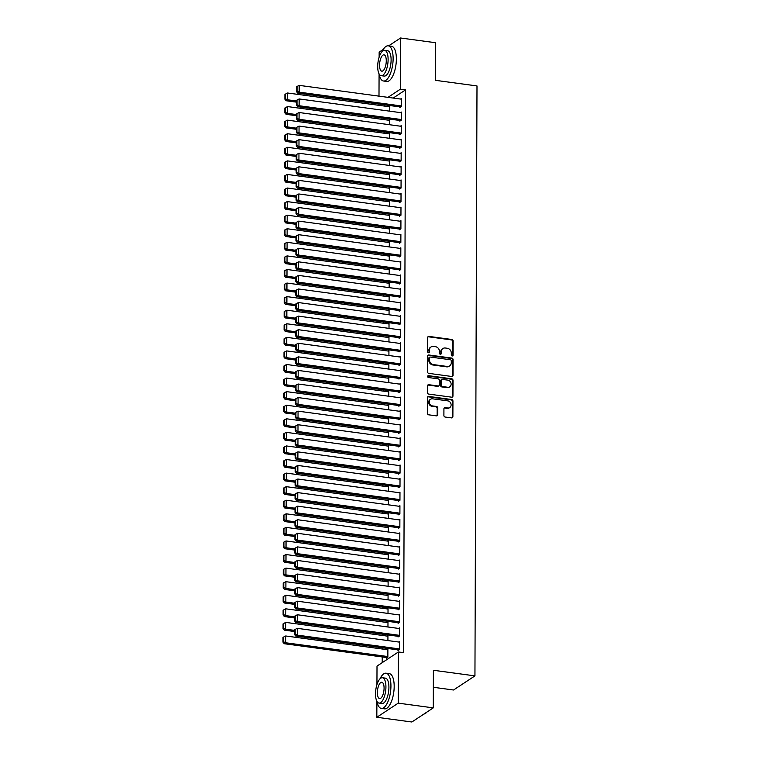 <?xml version="1.0" encoding="UTF-8"?>
<svg xmlns="http://www.w3.org/2000/svg" width="760" height="760" viewBox="0 0 760 760"><rect width="100%" height="100%" fill="white"/><g stroke="black" fill="none" stroke-linecap="round" stroke-linejoin="round"><path stroke-width="1.14" d="M452.2 355.974A0.978 0.855 56.6 0 0 453.093 355.158L453.15 341.002A1.396 1.216 56.6 0 0 451.877 339.492L428.944 336.404A1.396 1.216 56.6 0 0 427.671 337.563L427.614 351.719A0.978 0.855 56.6 0 0 429.4 351.956L429.409 350.132A4.465 3.895 56.6 0 1 431.024 346.949A4.465 3.895 56.6 0 1 433.504 346.417L435.413 346.674A4.465 3.895 56.6 0 1 439.47 351.49L439.47 353.315A0.978 0.855 56.6 0 0 441.247 353.562L441.256 351.728A4.465 3.895 56.6 0 1 442.871 348.555A4.465 3.895 56.6 0 1 445.351 348.013L447.26 348.27A4.465 3.895 56.6 0 1 451.316 353.087L451.316 354.92A0.978 0.855 56.6 0 0 452.2 355.974M452.409 355.974A0.978 0.855 56.6 0 0 452.513 355.537L452.57 341.382A1.396 1.216 56.6 0 0 451.298 339.881L428.365 336.784A1.396 1.216 56.6 0 0 427.918 336.813M428.716 352.773A0.978 0.855 56.6 0 0 428.82 352.345L429.409 350.132M440.562 354.369A0.978 0.855 56.6 0 0 440.667 353.941L441.256 351.728M443.897 415.54A1.396 1.216 56.6 0 0 445.17 417.041L451.601 417.905A1.396 1.216 56.6 0 0 452.884 416.746L452.941 401.023A1.396 1.216 56.6 0 0 451.668 399.522L428.735 396.425A1.396 1.216 56.6 0 0 427.462 397.584L427.405 413.307A1.396 1.216 56.6 0 0 428.668 414.817L436.44 415.862A1.396 1.216 56.6 0 0 437.722 414.703L437.741 407.977A1.396 1.216 56.6 0 0 436.477 406.467L432.62 405.945A3.733 3.259 56.6 0 1 429.4 403.085A3.733 3.259 56.6 0 1 430.578 399.276A3.733 3.259 56.6 0 1 432.649 398.82L447.744 400.862A3.733 3.259 56.6 0 1 450.965 403.721A3.733 3.259 56.6 0 1 449.787 407.541A3.733 3.259 56.6 0 1 447.716 407.987L445.198 407.645A1.396 1.216 56.6 0 0 443.925 408.804L443.897 415.54M376.941 684.579L377.007 666.092L398.411 651.966L403.608 652.669L405.574 89.879L400.377 89.177L387.98 97.356M398.411 651.966L398.24 703.142L376.827 717.269L376.884 701.261M388.654 45.857L400.558 38L435.603 42.731L435.47 80.332L476.995 85.937L474.943 675.878L433.409 670.272L433.276 707.873L398.24 703.142M400.558 38L400.377 89.177M451.744 376.476A1.396 1.216 56.6 0 0 453.026 375.307L453.083 359.584A1.396 1.216 56.6 0 0 451.81 358.084L428.877 354.986A1.396 1.216 56.6 0 0 427.604 356.145L427.548 371.868A1.396 1.216 56.6 0 0 428.82 373.378L451.744 376.476M453.007 380.304L452.95 396.026A1.396 1.216 56.6 0 1 451.677 397.185L428.744 394.098A1.396 1.216 56.6 0 1 427.471 392.587L427.5 385.861A1.396 1.216 56.6 0 1 428.783 384.702L438.073 385.956A1.396 1.216 56.6 0 0 439.356 384.798L439.375 380.332A1.396 1.216 56.6 0 0 438.102 378.831L428.421 377.52A0.978 0.855 56.6 0 1 428.431 375.659L451.744 378.803A1.396 1.216 56.6 0 1 453.007 380.304L452.428 380.693L452.371 396.416L452.95 396.026M433.352 687.278L453.53 690.004L474.943 675.878M398.031 636.3L398.031 636.975L399.475 636.025L399.503 627.883L398.658 628.444M387.913 640.575L387.933 635.512L387.077 636.082M398.126 609.149L398.126 609.833L399.57 608.874L399.599 600.732L398.743 601.293M388.008 613.424L388.027 608.37L387.173 608.931M398.221 581.998L398.221 582.683L399.665 581.723L399.693 573.582L398.838 574.142M388.103 586.274L388.123 581.219L387.267 581.78M398.316 554.857L398.316 555.531L399.76 554.582L399.788 546.431L398.933 547M388.198 559.132L388.217 554.068L387.362 554.639M398.411 527.706L398.411 528.38L399.855 527.431L399.883 519.289L399.028 519.85M388.293 531.981L388.312 526.917L387.457 527.487M398.506 500.555L398.506 501.239L399.95 500.279L399.978 492.138L399.123 492.698M388.388 504.83L388.408 499.776L387.552 500.336M398.601 473.404L398.601 474.088L400.045 473.128L400.073 464.987L399.219 465.548M388.483 477.679L388.502 472.625L387.647 473.185M398.696 446.262L398.696 446.937L400.14 445.987L400.168 437.836L399.313 438.406M388.578 450.537L388.597 445.474L387.742 446.044M398.791 419.111L398.791 419.786L400.235 418.836L400.263 410.695L399.409 411.255M388.673 423.387L388.692 418.323L387.837 418.893M398.886 391.96L398.886 392.644L400.33 391.685L400.358 383.543L399.503 384.104M388.769 396.235L388.787 391.181L387.933 391.742M398.981 364.809L398.981 365.493L400.425 364.534L400.453 356.392L399.599 356.953M388.863 369.084L388.882 364.03L388.027 364.591M399.076 337.668L399.076 338.342L400.52 337.392L400.548 329.241L399.693 329.812M388.959 341.943L388.977 336.88L388.123 337.449M399.171 310.517L399.171 311.191L400.615 310.241L400.644 302.1L399.788 302.66M389.053 314.792L389.072 309.728L388.217 310.298M399.266 283.366L399.266 284.05L400.71 283.091L400.738 274.949L399.883 275.51M389.148 287.641L389.167 282.587L388.312 283.147M399.361 256.215L399.361 256.899L400.805 255.94L400.834 247.798L399.978 248.358M389.243 260.49L389.262 255.436L388.408 255.997M399.456 229.073L399.456 229.748L400.9 228.798L400.928 220.647L400.073 221.217M389.338 233.348L389.358 228.285L388.502 228.855M399.551 201.923L399.551 202.597L400.995 201.647L401.023 193.505L400.168 194.066M389.433 206.197L389.452 201.134L388.597 201.704M399.646 174.772L399.646 175.456L401.09 174.496L401.118 166.355L400.263 166.915M389.528 179.046L389.548 173.993L388.692 174.553M399.741 147.62L399.741 148.305L401.185 147.345L401.213 139.203L400.358 139.764M389.623 151.895L389.642 146.841L388.787 147.402M399.836 120.479L399.836 121.153L401.28 120.203L401.308 112.052L400.453 112.622M389.719 124.754L389.737 119.69L388.882 120.26M405.574 89.879L393.176 98.059M384.161 104.776L384.151 106.039M384.113 118.351L384.104 119.614M384.066 131.927L384.056 133.19M384.019 145.502L384.019 146.756M383.971 159.077L383.971 160.332M383.923 172.653L383.923 173.907M383.876 186.228L383.876 187.482M383.828 199.804L383.828 201.058M383.781 213.37L383.781 214.633M383.733 226.945L383.733 228.209M383.686 240.521L383.686 241.784M383.638 254.097L383.638 255.351M383.591 267.672L383.591 268.926M383.543 281.248L383.543 282.501M383.496 294.823L383.496 296.077M383.448 308.398L383.448 309.652M383.401 321.964L383.401 323.228M383.353 335.54L383.353 336.803M383.306 349.115L383.306 350.379M383.258 362.691L383.258 363.945M383.211 376.266L383.211 377.52M383.163 389.842L383.163 391.096M383.116 403.417L383.116 404.671M383.068 416.993L383.068 418.247M383.021 430.559L383.021 431.822M382.974 444.134L382.974 445.398M382.926 457.71L382.926 458.974M382.878 471.285L382.878 472.539M382.831 484.861L382.831 486.115M382.784 498.436L382.784 499.69M382.736 512.012L382.736 513.266M382.688 525.587L382.688 526.841M382.641 539.153L382.641 540.417M382.594 552.729L382.594 553.992M382.546 566.304L382.546 567.568M382.498 579.88L382.498 581.134M382.451 593.456L382.451 594.709M382.403 607.031L382.403 608.285M382.356 620.606L382.356 621.861M382.308 634.182L382.308 635.436M382.261 647.748L382.261 649.011M382.233 656.944L382.213 662.663M389.766 111.178L389.785 106.115L388.93 106.685M399.883 106.903L399.883 107.578L401.327 106.628L401.356 98.477L400.501 99.047M389.671 138.329L389.69 133.266L388.835 133.827M399.788 134.055L399.788 134.729L401.233 133.779L401.261 125.628L400.406 126.198M389.576 165.471L389.595 160.417L388.74 160.977M399.693 161.196L399.693 161.88L401.137 160.92L401.166 152.779L400.311 153.339M389.481 192.622L389.5 187.568L388.645 188.129M399.599 188.347L399.599 189.031L401.042 188.071L401.071 179.93L400.216 180.49M389.386 219.773L389.405 214.709L388.55 215.28M399.503 215.498L399.503 216.173L400.947 215.222L400.976 207.071L400.121 207.641M389.291 246.924L389.31 241.861L388.455 242.421M399.409 242.649L399.409 243.323L400.852 242.373L400.881 234.222L400.026 234.792M389.196 274.065L389.215 269.012L388.36 269.572M399.313 269.791L399.313 270.474L400.757 269.515L400.786 261.373L399.931 261.934M389.101 301.216L389.12 296.162L388.265 296.723M399.219 296.941L399.219 297.625L400.662 296.666L400.691 288.524L399.836 289.085M389.006 328.367L389.025 323.304L388.17 323.874M399.123 324.092L399.123 324.767L400.567 323.817L400.596 315.666L399.741 316.236M388.911 355.519L388.93 350.455L388.075 351.015M399.028 351.243L399.028 351.918L400.472 350.968L400.501 342.817L399.646 343.387M388.816 382.66L388.835 377.606L387.98 378.166M398.933 378.385L398.933 379.069L400.377 378.109L400.406 369.968L399.551 370.528M388.721 409.811L388.74 404.757L387.885 405.317M398.838 405.536L398.838 406.22L400.283 405.26L400.311 397.119L399.456 397.68M388.626 436.962L388.645 431.898L387.79 432.469M398.743 432.687L398.743 433.361L400.188 432.411L400.216 424.26L399.361 424.83M388.531 464.113L388.55 459.049L387.695 459.61M398.648 459.838L398.648 460.512L400.092 459.562L400.121 451.411L399.266 451.981M388.436 491.255L388.455 486.2L387.6 486.761M398.553 486.979L398.553 487.663L399.998 486.704L400.026 478.562L399.171 479.123M388.341 518.406L388.36 513.351L387.505 513.912M398.459 514.13L398.459 514.814L399.902 513.855L399.931 505.714L399.076 506.274M388.246 545.556L388.265 540.493L387.41 541.063M398.363 541.281L398.363 541.956L399.808 541.006L399.836 532.855L398.981 533.425M388.151 572.707L388.17 567.644L387.315 568.204M398.269 568.433L398.269 569.107L399.712 568.157L399.741 560.006L398.886 560.576M388.056 599.849L388.075 594.795L387.22 595.356M398.173 595.574L398.173 596.258L399.617 595.298L399.646 587.157L398.791 587.717M387.961 627L387.98 621.946L387.125 622.506M398.078 622.725L398.078 623.409L399.522 622.45L399.551 614.308L398.696 614.869M386.412 657.514L386.412 658.188L387.856 657.239L387.885 649.087L387.03 649.658M397.983 649.876L397.983 650.55L399.427 649.6L399.456 641.45L398.61 642.019M433.276 707.873L411.873 722L376.827 717.269M379.135 57.18L379.154 52.126L383.277 49.409M378.993 96.14L379.078 73.853M442.871 348.555L442.291 348.935A4.465 3.895 56.6 0 0 440.676 352.108M431.024 346.949L430.445 347.339A4.465 3.895 56.6 0 0 428.83 350.512M452.2 376.447A1.396 1.216 56.6 0 0 452.447 375.697L452.504 359.974A1.396 1.216 56.6 0 0 451.231 358.463L428.308 355.366A1.396 1.216 56.6 0 0 427.851 355.395M451.288 360.81A0.978 0.855 56.6 0 0 450.404 359.755L430.274 357.038A0.978 0.855 56.6 0 0 429.381 357.856L429.372 359.784A4.465 3.895 56.6 0 0 433.438 364.601L447.193 366.462A4.465 3.895 56.6 0 0 449.663 365.921A4.465 3.895 56.6 0 0 451.288 362.748L451.288 360.81M429.733 357.162L429.153 357.542A0.978 0.855 56.6 0 0 428.801 358.235L429.381 357.856M449.663 365.921L449.094 366.301A4.465 3.895 56.6 0 1 446.614 366.842L432.858 364.981A4.465 3.895 56.6 0 1 428.792 360.173L428.801 358.235M452.124 397.166A1.396 1.216 56.6 0 0 452.371 396.416M438.852 385.785L438.273 386.166A1.396 1.216 56.6 0 1 437.494 386.337L428.203 385.082A1.396 1.216 56.6 0 0 427.747 385.111M452.428 380.693A1.396 1.216 56.6 0 0 451.164 379.183L427.851 376.038A0.978 0.855 56.6 0 0 427.642 376.038M447.726 387.258A3.733 3.259 56.6 0 0 449.796 386.812A3.733 3.259 56.6 0 0 450.974 382.992A3.733 3.259 56.6 0 0 447.754 380.133L442.434 379.411A1.396 1.216 56.6 0 0 441.151 380.57L441.142 385.035A1.396 1.216 56.6 0 0 442.405 386.545L447.726 387.258L447.146 387.638A3.733 3.259 56.6 0 0 449.217 387.191L449.796 386.812M441.664 379.582L441.085 379.962A1.396 1.216 56.6 0 0 440.572 380.959L441.151 380.57M447.146 387.638L441.826 386.925A1.396 1.216 56.6 0 1 440.562 385.415L440.572 380.959M449.787 407.541L449.207 407.92A3.733 3.259 56.6 0 1 447.137 408.367L444.628 408.025A1.396 1.216 56.6 0 0 444.173 408.053M430.578 399.276L429.998 399.655A3.733 3.259 56.6 0 0 428.82 403.474A3.733 3.259 56.6 0 0 432.041 406.334L432.62 405.945M436.895 415.834A1.396 1.216 56.6 0 0 437.142 415.084L437.171 408.358A1.396 1.216 56.6 0 0 435.898 406.847L432.041 406.334M452.058 417.886A1.396 1.216 56.6 0 0 452.305 417.126L452.361 401.403A1.396 1.216 56.6 0 0 451.088 399.902L428.155 396.805A1.396 1.216 56.6 0 0 427.709 396.834M296.438 100.985L287.594 99.797L287.613 93.005L389.785 106.799M285.475 98.838L285.494 94.078L284.915 94.468L284.895 99.218L285.475 98.838L287.594 99.797L286.149 100.747L296.428 102.135M287.613 93.005L285.494 94.078M284.895 99.218L286.149 100.747M401.327 105.944L299.165 92.159L297.72 93.109L400.738 107.017M401.356 99.161L299.193 85.367L299.165 92.159L297.046 91.2L297.065 86.45L296.485 86.83L296.466 91.58L297.046 91.2M297.72 93.109L296.466 91.58M297.065 86.45L299.193 85.367M296.39 114.561L287.546 113.363L287.565 106.58L389.737 120.374M285.427 112.404L285.447 107.654L284.867 108.043L284.848 112.793L285.427 112.404L287.546 113.363L286.102 114.323L296.381 115.71M287.565 106.58L285.447 107.654M284.848 112.793L286.102 114.323M296.343 128.136L287.498 126.939L287.527 120.156L389.69 133.95M285.38 125.98L285.399 121.229L284.82 121.609L284.8 126.369L285.38 125.98L287.498 126.939L286.055 127.898L296.334 129.285M287.527 120.156L285.399 121.229M284.8 126.369L286.055 127.898M401.28 119.519L299.117 105.735L297.673 106.685L400.691 120.593M401.308 112.736L299.145 98.942L299.117 105.735L296.998 104.776L297.017 100.016L296.438 100.405L296.419 105.155L296.998 104.776M297.673 106.685L296.419 105.155M297.017 100.016L299.145 98.942M401.233 133.095L299.07 119.301L297.625 120.26L400.644 134.168M401.261 126.312L299.098 112.518L299.07 119.301L296.951 118.341L296.97 113.591L296.39 113.981L296.372 118.731L296.951 118.341M297.625 120.26L296.372 118.731M296.97 113.591L299.098 112.518M379.116 73.938A17.765 6.897 -82.3 0 0 383.515 81.006A17.765 6.897 -82.3 0 0 393.129 58.634A17.765 6.897 -82.3 0 0 388.274 45.809A17.765 6.897 -82.3 0 0 382.156 51.452M383.515 81.006L386.764 81.444A17.765 6.897 -82.3 0 0 396.368 59.071A17.765 6.897 -82.3 0 0 391.514 46.246L388.274 45.809M384.617 50.331L387.609 50.73A12.787 4.959 97.7 0 1 391.106 59.974A12.787 4.959 97.7 0 1 384.18 76.076L381.197 75.677A12.787 4.959 -82.3 0 0 388.113 59.565A12.787 4.959 -82.3 0 0 384.617 50.331A12.787 4.959 -82.3 0 0 377.701 66.443A12.787 4.959 -82.3 0 0 381.197 75.677M386.27 60.791A8.246 3.201 -82.3 0 0 384.009 54.834A8.246 3.201 -82.3 0 0 379.553 65.218A8.246 3.201 -82.3 0 0 381.805 71.174A8.246 3.201 -82.3 0 0 386.27 60.791M427.11 711.939A17.337 6.726 97.7 0 1 426.588 712.471A17.337 6.726 97.7 0 1 426.408 712.633M423.928 714.039A17.765 6.897 -82.3 0 0 426.217 712.804A17.765 6.897 -82.3 0 0 426.949 712.053M376.931 701.347A17.765 6.897 -82.3 0 0 381.33 708.415A17.765 6.897 -82.3 0 0 390.934 686.042A17.765 6.897 -82.3 0 0 386.08 673.208A17.765 6.897 -82.3 0 0 379.962 678.861M381.33 708.415L384.57 708.852A17.765 6.897 -82.3 0 0 394.183 686.48A17.765 6.897 -82.3 0 0 389.329 673.645L386.08 673.208M382.432 677.739L385.415 678.139A12.787 4.959 97.7 0 1 388.911 687.372A12.787 4.959 97.7 0 1 381.995 703.484L379.012 703.086A12.787 4.959 -82.3 0 0 385.928 686.973A12.787 4.959 -82.3 0 0 382.432 677.739A12.787 4.959 -82.3 0 0 375.516 693.842A12.787 4.959 -82.3 0 0 379.012 703.086M384.075 688.199A8.246 3.201 -82.3 0 0 381.824 682.242A8.246 3.201 -82.3 0 0 377.368 692.626A8.246 3.201 -82.3 0 0 379.62 698.573A8.246 3.201 -82.3 0 0 384.075 688.199M296.295 141.711L287.451 140.514L287.479 133.732L389.642 147.516M285.332 139.555L285.351 134.805L284.772 135.185L284.753 139.935L285.332 139.555L287.451 140.514L286.007 141.474L296.286 142.861M287.479 133.732L285.351 134.805M284.753 139.935L286.007 141.474M296.248 155.287L287.403 154.09L287.432 147.307L389.595 161.091M285.285 153.13L285.304 148.38L284.724 148.761L284.705 153.511L285.285 153.13L287.403 154.09L285.959 155.049L296.238 156.436M287.432 147.307L285.304 148.38M284.705 153.511L285.959 155.049M401.185 146.67L299.022 132.876L297.578 133.836L400.596 147.744M401.213 139.887L299.05 126.093L299.022 132.876L296.903 131.917L296.923 127.167L296.343 127.547L296.324 132.306L296.903 131.917M297.578 133.836L296.324 132.306M296.923 127.167L299.05 126.093M401.137 160.246L298.974 146.452L297.53 147.411L400.548 161.31M401.166 153.453L299.003 139.669L298.974 146.452L296.856 145.493L296.875 140.743L296.295 141.123L296.276 145.873L296.856 145.493M297.53 147.411L296.276 145.873M296.875 140.743L299.003 139.669M296.201 168.862L287.356 167.666L287.385 160.882L389.548 174.667M285.238 166.706L285.256 161.956L284.677 162.336L284.658 167.086L285.238 166.706L287.356 167.666L285.912 168.615L296.191 170.012M287.385 160.882L285.256 161.956M284.658 167.086L285.912 168.615M401.09 173.821L298.927 160.027L297.483 160.987L400.501 174.886M401.118 167.029L298.955 153.244L298.927 160.027L296.808 159.068L296.827 154.318L296.248 154.698L296.229 159.448L296.808 159.068M297.483 160.987L296.229 159.448M296.827 154.318L298.955 153.244M296.153 182.428L287.308 181.241L287.337 174.448L389.5 188.243M285.19 180.281L285.209 175.531L284.63 175.911L284.61 180.661L285.19 180.281L287.308 181.241L285.865 182.191L296.144 183.578M287.337 174.448L285.209 175.531M284.61 180.661L285.865 182.191M401.042 187.397L298.88 173.603L297.435 174.553L400.453 188.461M401.071 180.605L298.908 166.81L298.88 173.603L296.761 172.643L296.78 167.893L296.201 168.273L296.181 173.023L296.761 172.643M297.435 174.553L296.181 173.023M296.78 167.893L298.908 166.81M296.106 196.004L287.261 194.816L287.29 188.024L389.452 201.818M285.142 193.857L285.161 189.107L284.582 189.487L284.563 194.237L285.142 193.857L287.261 194.816L285.817 195.766L296.096 197.153M287.29 188.024L285.161 189.107M284.563 194.237L285.817 195.766M400.995 200.963L298.832 187.178L297.388 188.129L400.406 202.036M401.023 194.18L298.86 180.386L298.832 187.178L296.713 186.219L296.733 181.469L296.153 181.849L296.134 186.599L296.713 186.219M297.388 188.129L296.134 186.599M296.733 181.469L298.86 180.386M296.058 209.579L287.213 208.392L287.242 201.6L389.405 215.393M285.095 207.432L285.114 202.673L284.534 203.062L284.515 207.812L285.095 207.432L287.213 208.392L285.769 209.342L296.048 210.729M287.242 201.6L285.114 202.673M284.515 207.812L285.769 209.342M400.947 214.538L298.784 200.754L297.341 201.704L400.358 215.612M400.976 207.755L298.813 193.961L298.784 200.754L296.666 199.794L296.685 195.044L296.106 195.424L296.087 200.174L296.666 199.794M297.341 201.704L296.087 200.174M296.685 195.044L298.813 193.961M296.01 223.155L287.166 221.958L287.195 215.175L389.358 228.969M285.048 220.998L285.066 216.248L284.487 216.638L284.468 221.388L285.048 220.998L287.166 221.958L285.722 222.917L296.001 224.304M287.195 215.175L285.066 216.248M284.468 221.388L285.722 222.917M400.9 228.114L298.737 214.329L297.293 215.28L400.311 229.188M400.928 221.331L298.765 207.537L298.737 214.329L296.618 213.37L296.637 208.611L296.058 209L296.039 213.75L296.618 213.37M297.293 215.28L296.039 213.75M296.637 208.611L298.765 207.537M295.963 236.73L287.118 235.534L287.147 228.75L389.31 242.544M285 234.574L285.019 229.824L284.44 230.204L284.42 234.964L285 234.574L287.118 235.534L285.674 236.493L295.953 237.88M287.147 228.75L285.019 229.824M284.42 234.964L285.674 236.493M400.852 241.689L298.69 227.895L297.245 228.855L400.263 242.763M400.881 234.906L298.718 221.112L298.69 227.895L296.571 226.936L296.59 222.186L296.01 222.575L295.991 227.325L296.571 226.936M297.245 228.855L295.991 227.325M296.59 222.186L298.718 221.112M295.916 250.306L287.071 249.109L287.099 242.326L389.262 256.11M284.952 248.149L284.971 243.399L284.392 243.78L284.373 248.53L284.952 248.149L287.071 249.109L285.627 250.069L295.916 251.455M287.099 242.326L284.971 243.399M284.373 248.53L285.627 250.069M400.805 255.265L298.642 241.471L297.198 242.43L400.216 256.338M400.834 248.482L298.67 234.688L298.642 241.471L296.523 240.511L296.542 235.761L295.963 236.141L295.944 240.901L296.523 240.511M297.198 242.43L295.944 240.901M296.542 235.761L298.67 234.688M295.868 263.881L287.023 262.684L287.052 255.901L389.215 269.686M284.905 261.725L284.924 256.975L284.344 257.355L284.326 262.105L284.905 261.725L287.023 262.684L285.579 263.644L295.868 265.031M287.052 255.901L284.924 256.975M284.326 262.105L285.579 263.644M400.757 268.841L298.594 255.047L297.151 256.006L400.168 269.904M400.786 262.048L298.623 248.263L298.594 255.047L296.476 254.087L296.495 249.337L295.916 249.717L295.897 254.467L296.476 254.087M297.151 256.006L295.897 254.467M296.495 249.337L298.623 248.263M295.82 277.457L286.976 276.26L287.005 269.477L389.167 283.262M284.858 275.3L284.876 270.55L284.297 270.93L284.278 275.68L284.858 275.3L286.976 276.26L285.532 277.21L295.82 278.606M287.005 269.477L284.876 270.55M284.278 275.68L285.532 277.21M400.71 282.416L298.547 268.622L297.103 269.581L400.121 283.48M400.738 275.623L298.576 261.839L298.547 268.622L296.428 267.662L296.447 262.912L295.868 263.292L295.849 268.042L296.428 267.662M297.103 269.581L295.849 268.042M296.447 262.912L298.576 261.839M295.773 291.023L286.928 289.835L286.957 283.043L389.12 296.837M284.81 288.876L284.829 284.126L284.249 284.506L284.231 289.256L284.81 288.876L286.928 289.835L285.484 290.785L295.773 292.173M286.957 283.043L284.829 284.126M284.231 289.256L285.484 290.785M400.662 295.991L298.499 282.197L297.055 283.147L400.073 297.055M400.691 289.199L298.528 275.405L298.499 282.197L296.381 281.238L296.4 276.488L295.82 276.868L295.801 281.618L296.381 281.238M297.055 283.147L295.801 281.618M296.4 276.488L298.528 275.405M295.726 304.599L286.881 303.411L286.909 296.618L389.072 310.412M284.762 302.452L284.781 297.702L284.202 298.081L284.183 302.831L284.762 302.452L286.881 303.411L285.437 304.361L295.726 305.748M286.909 296.618L284.781 297.702M284.183 302.831L285.437 304.361M400.615 309.558L298.452 295.773L297.008 296.723L400.026 310.631M400.644 302.774L298.481 288.981L298.452 295.773L296.334 294.813L296.352 290.063L295.773 290.444L295.754 295.194L296.334 294.813M297.008 296.723L295.754 295.194M296.352 290.063L298.481 288.981M295.678 318.174L286.834 316.986L286.862 310.194L389.025 323.988M284.715 316.027L284.734 311.267L284.154 311.657L284.135 316.407L284.715 316.027L286.834 316.986L285.389 317.937L295.678 319.323M286.862 310.194L284.734 311.267M284.135 316.407L285.389 317.937M400.567 323.133L298.404 309.349L296.96 310.298L399.978 324.206M400.596 316.35L298.433 302.556L298.404 309.349L296.286 308.389L296.305 303.639L295.726 304.019L295.706 308.769L296.286 308.389M296.96 310.298L295.706 308.769M296.305 303.639L298.433 302.556M295.63 331.749L286.786 330.552L286.815 323.769L388.977 337.563M284.667 329.593L284.687 324.843L284.107 325.233L284.088 329.983L284.667 329.593L286.786 330.552L285.342 331.512L295.63 332.899M286.815 323.769L284.687 324.843M284.088 329.983L285.342 331.512M400.52 336.709L298.357 322.924L296.913 323.874L399.931 337.782M400.548 329.925L298.385 316.131L298.357 322.924L296.238 321.964L296.257 317.205L295.678 317.594L295.659 322.344L296.238 321.964M296.913 323.874L295.659 322.344M296.257 317.205L298.385 316.131M295.583 345.325L286.738 344.128L286.767 337.345L388.93 351.139M284.62 343.168L284.639 338.418L284.059 338.798L284.041 343.558L284.62 343.168L286.738 344.128L285.294 345.087L295.583 346.474M286.767 337.345L284.639 338.418M284.041 343.558L285.294 345.087M400.472 350.284L298.309 336.49L296.865 337.449L399.883 351.358M400.501 343.501L298.338 329.707L298.309 336.49L296.191 335.53L296.21 330.78L295.63 331.17L295.611 335.92L296.191 335.53M296.865 337.449L295.611 335.92M296.21 330.78L298.338 329.707M295.535 358.901L286.691 357.703L286.719 350.92L388.882 364.705M284.572 356.744L284.591 351.994L284.012 352.374L283.993 357.124L284.572 356.744L286.691 357.703L285.247 358.663L295.535 360.05M286.719 350.92L284.591 351.994M283.993 357.124L285.247 358.663M400.425 363.859L298.262 350.065L296.818 351.025L399.836 364.933M400.453 357.077L298.291 343.283L298.262 350.065L296.144 349.106L296.162 344.356L295.583 344.736L295.564 349.495L296.144 349.106M296.818 351.025L295.564 349.495M296.162 344.356L298.291 343.283M295.488 372.476L286.644 371.279L286.672 364.496L388.835 378.28M284.525 370.32L284.544 365.57L283.964 365.949L283.945 370.699L284.525 370.32L286.644 371.279L285.199 372.238L295.488 373.625M286.672 364.496L284.544 365.57M283.945 370.699L285.199 372.238M400.377 377.435L298.214 363.641L296.77 364.601L399.788 378.499M400.406 370.642L298.243 356.858L298.214 363.641L296.096 362.681L296.115 357.931L295.535 358.312L295.517 363.062L296.096 362.681M296.77 364.601L295.517 363.062M296.115 357.931L298.243 356.858M295.44 386.051L286.596 384.854L286.624 378.072L388.787 391.856M284.477 383.895L284.497 379.145L283.917 379.525L283.898 384.275L284.477 383.895L286.596 384.854L285.152 385.805L295.44 387.201M286.624 378.072L284.497 379.145M283.898 384.275L285.152 385.805M400.33 391.01L298.167 377.216L296.723 378.176L399.741 392.074M400.358 384.218L298.195 370.433L298.167 377.216L296.048 376.257L296.067 371.507L295.488 371.887L295.478 376.637L296.048 376.257M296.723 378.176L295.478 376.637M296.067 371.507L298.195 370.433M295.393 399.617L286.548 398.43L286.577 391.637L388.74 405.431M284.43 397.47L284.449 392.72L283.87 393.101L283.851 397.851L284.43 397.47L286.548 398.43L285.104 399.38L295.393 400.767M286.577 391.637L284.449 392.72M283.851 397.851L285.104 399.38M400.283 404.586L298.12 390.792L296.675 391.742L399.693 405.65M400.311 397.793L298.148 384.009L298.12 390.792L296.001 389.832L296.02 385.082L295.44 385.462L295.431 390.212L296.001 389.832M296.675 391.742L295.431 390.212M296.02 385.082L298.148 384.009M295.345 413.193L286.501 412.005L286.529 405.213L388.692 419.007M284.382 411.046L284.401 406.296L283.822 406.676L283.803 411.426L284.382 411.046L286.501 412.005L285.057 412.955L295.345 414.342M286.529 405.213L284.401 406.296M283.803 411.426L285.057 412.955M295.298 426.769L286.453 425.581L286.482 418.788L388.645 432.582M284.335 424.622L284.354 419.862L283.774 420.251L283.755 425.001L284.335 424.622L286.453 425.581L285.01 426.531L295.298 427.918M286.482 418.788L284.354 419.862M283.755 425.001L285.01 426.531M295.25 440.344L286.406 439.147L286.434 432.364L388.597 446.158M284.287 438.188L284.306 433.438L283.727 433.827L283.708 438.577L284.287 438.188L286.406 439.147L284.962 440.106L295.25 441.493M286.434 432.364L284.306 433.438M283.708 438.577L284.962 440.106M295.203 453.919L286.358 452.722L286.387 445.94L388.55 459.733M284.24 451.763L284.259 447.013L283.68 447.393L283.67 452.152L284.24 451.763L286.358 452.722L284.915 453.682L295.203 455.069M286.387 445.94L284.259 447.013M283.67 452.152L284.915 453.682M295.155 467.495L286.311 466.298L286.339 459.515L388.502 473.299M284.192 465.338L284.212 460.588L283.632 460.969L283.623 465.719L284.192 465.338L286.311 466.298L284.867 467.257L295.155 468.644M286.339 459.515L284.212 460.588M283.623 465.719L284.867 467.257M295.108 481.07L286.263 479.873L286.292 473.09L388.455 486.875M284.145 478.914L284.164 474.164L283.584 474.544L283.575 479.294L284.145 478.914L286.263 479.873L284.82 480.833L295.108 482.22M286.292 473.09L284.164 474.164M283.575 479.294L284.82 480.833M295.06 494.646L286.216 493.449L286.245 486.666L388.408 500.45M284.098 492.489L284.116 487.739L283.537 488.119L283.527 492.869L284.098 492.489L286.216 493.449L284.772 494.399L295.06 495.795M286.245 486.666L284.116 487.739M283.527 492.869L284.772 494.399M400.235 418.152L298.072 404.367L296.628 405.317L399.646 419.226M400.263 411.369L298.101 397.575L298.072 404.367L295.953 403.408L295.973 398.658L295.393 399.038L295.383 403.788L295.953 403.408M296.628 405.317L295.383 403.788M295.973 398.658L298.101 397.575M400.188 431.727L298.024 417.943L296.58 418.893L399.599 432.801M400.216 424.945L298.053 411.151L298.024 417.943L295.906 416.983L295.925 412.233L295.345 412.613L295.336 417.363L295.906 416.983M296.58 418.893L295.336 417.363M295.925 412.233L298.053 411.151M400.149 445.303L297.977 431.519L296.533 432.469L399.551 446.376M400.168 438.52L298.005 424.726L297.977 431.519L295.858 430.559L295.877 425.799L295.298 426.189L295.288 430.939L295.858 430.559M296.533 432.469L295.288 430.939M295.877 425.799L298.005 424.726M400.102 458.878L297.93 445.084L296.485 446.044L399.503 459.952M400.121 452.095L297.958 438.301L297.93 445.084L295.811 444.125L295.83 439.375L295.25 439.764L295.241 444.514L295.811 444.125M296.485 446.044L295.241 444.514M295.83 439.375L297.958 438.301M400.055 472.454L297.882 458.66L296.438 459.619L399.456 473.527M400.073 465.671L297.91 451.877L297.882 458.66L295.763 457.7L295.783 452.95L295.203 453.33L295.194 458.09L295.763 457.7M296.438 459.619L295.194 458.09M295.783 452.95L297.91 451.877M400.007 486.029L297.834 472.235L296.39 473.195L399.409 487.094M400.026 479.237L297.863 465.452L297.834 472.235L295.726 471.276L295.735 466.526L295.155 466.906L295.146 471.656L295.726 471.276M296.39 473.195L295.146 471.656M295.735 466.526L297.863 465.452M399.959 499.605L297.787 485.811L296.343 486.77L399.361 500.669M399.978 492.812L297.815 479.028L297.787 485.811L295.678 484.851L295.688 480.101L295.108 480.481L295.099 485.231L295.678 484.851M296.343 486.77L295.099 485.231M295.688 480.101L297.815 479.028M295.013 508.212L286.168 507.024L286.197 500.232L388.36 514.026M284.05 506.065L284.069 501.315L283.49 501.695L283.48 506.445L284.05 506.065L286.168 507.024L284.724 507.975L295.013 509.361M286.197 500.232L284.069 501.315M283.48 506.445L284.724 507.975M399.912 513.181L297.74 499.386L296.295 500.336L399.313 514.244M399.931 506.388L297.768 492.603L297.74 499.386L295.63 498.427L295.64 493.677L295.06 494.057L295.051 498.807L295.63 498.427M296.295 500.336L295.051 498.807M295.64 493.677L297.768 492.603M294.966 521.788L286.121 520.6L286.149 513.808L388.312 527.601M284.002 519.64L284.022 514.89L283.442 515.27L283.433 520.02L284.002 519.64L286.121 520.6L284.677 521.55L294.966 522.937M286.149 513.808L284.022 514.89M283.433 520.02L284.677 521.55M399.865 526.746L297.692 512.962L296.248 513.912L399.266 527.82M399.883 519.964L297.72 506.169L297.692 512.962L295.583 512.003L295.592 507.252L295.013 507.632L295.003 512.383L295.583 512.003M296.248 513.912L295.003 512.383M295.592 507.252L297.72 506.169M294.918 535.363L286.073 534.175L286.102 527.383L388.265 541.177M283.955 533.216L283.974 528.457L283.394 528.846L283.385 533.596L283.955 533.216L286.073 534.175L284.63 535.125L294.918 536.512M286.102 527.383L283.974 528.457M283.385 533.596L284.63 535.125M399.817 540.322L297.644 526.538L296.201 527.487L399.219 541.395M399.836 533.539L297.673 519.745L297.644 526.538L295.535 525.578L295.545 520.828L294.966 521.208L294.956 525.958L295.535 525.578M296.201 527.487L294.956 525.958M295.545 520.828L297.673 519.745M294.87 548.938L286.026 547.741L286.055 540.958L388.217 554.753M283.908 546.782L283.926 542.032L283.347 542.422L283.337 547.172L283.908 546.782L286.026 547.741L284.582 548.701L294.87 550.088M286.055 540.958L283.926 542.032M283.337 547.172L284.582 548.701M399.769 553.897L297.597 540.113L296.153 541.063L399.171 554.971M399.788 547.114L297.625 533.32L297.597 540.113L295.488 539.153L295.498 534.394L294.918 534.783L294.909 539.533L295.488 539.153M296.153 541.063L294.909 539.533M295.498 534.394L297.625 533.32M294.823 562.514L285.978 561.317L286.007 554.534L388.17 568.328M283.87 560.357L283.879 555.607L283.299 555.987L283.29 560.747L283.87 560.357L285.978 561.317L284.534 562.276L294.823 563.663M286.007 554.534L283.879 555.607M283.29 560.747L284.534 562.276M399.722 567.473L297.549 553.679L296.106 554.639L399.123 568.547M399.741 560.69L297.578 546.896L297.549 553.679L295.44 552.719L295.45 547.969L294.87 548.359L294.861 553.109L295.44 552.719M296.106 554.639L294.861 553.109M295.45 547.969L297.578 546.896M294.776 576.089L285.931 574.892L285.959 568.109L388.123 581.894M283.822 573.933L283.831 569.183L283.252 569.563L283.242 574.313L283.822 573.933L285.931 574.892L284.487 575.852L294.776 577.239M285.959 568.109L283.831 569.183M283.242 574.313L284.487 575.852M399.674 581.048L297.502 567.255L296.058 568.214L399.076 582.122M399.693 574.265L297.53 560.471L297.502 567.255L295.393 566.295L295.402 561.545L294.823 561.925L294.813 566.684L295.393 566.295M296.058 568.214L294.813 566.684M295.402 561.545L297.53 560.471M294.728 589.665L285.883 588.468L285.912 581.685L388.075 595.469M283.774 587.508L283.784 582.758L283.204 583.139L283.195 587.889L283.774 587.508L285.883 588.468L284.44 589.428L294.728 590.814M285.912 581.685L283.784 582.758M283.195 587.889L284.44 589.428M399.627 594.624L297.454 580.83L296.01 581.789L399.028 595.688M399.646 587.832L297.483 574.047L297.454 580.83L295.345 579.87L295.355 575.12L294.776 575.5L294.766 580.25L295.345 579.87M296.01 581.789L294.766 580.25M295.355 575.12L297.483 574.047M294.68 603.24L285.836 602.043L285.865 595.26L388.027 609.045M283.727 601.084L283.736 596.334L283.157 596.714L283.147 601.464L283.727 601.084L285.836 602.043L284.392 602.994L294.68 604.39M285.865 595.26L283.736 596.334M283.147 601.464L284.392 602.994M399.579 608.2L297.416 594.406L295.963 595.365L398.981 609.264M399.599 601.407L297.435 587.622L297.416 594.406L295.298 593.446L295.308 588.696L294.728 589.076L294.719 593.826L295.298 593.446M295.963 595.365L294.719 593.826M295.308 588.696L297.435 587.622M294.633 616.806L285.788 615.619L285.817 608.827L387.98 622.62M283.68 614.659L283.689 609.909L283.109 610.289L283.1 615.039L283.68 614.659L285.788 615.619L284.344 616.569L294.633 617.956M285.817 608.827L283.689 609.909M283.1 615.039L284.344 616.569M399.532 621.775L297.369 607.981L295.916 608.931L398.933 622.839M399.551 614.982L297.388 601.198L297.369 607.981L295.25 607.021L295.26 602.271L294.68 602.651L294.671 607.401L295.25 607.021M295.916 608.931L294.671 607.401M295.26 602.271L297.388 601.198M294.585 630.382L285.741 629.194L285.769 622.402L387.933 636.196M283.632 628.235L283.642 623.485L283.062 623.865L283.052 628.615L283.632 628.235L285.741 629.194L284.297 630.144L294.585 631.531M285.769 622.402L283.642 623.485M283.052 628.615L284.297 630.144M399.484 635.341L297.322 621.556L295.868 622.506L398.886 636.414M399.503 628.558L297.341 614.764L297.322 621.556L295.203 620.597L295.212 615.847L294.633 616.227L294.623 620.977L295.203 620.597M295.868 622.506L294.623 620.977M295.212 615.847L297.341 614.764M387.866 656.554L285.694 642.77L285.722 635.977L387.885 649.771M283.584 641.811L283.594 637.051L283.014 637.44L283.005 642.19L283.584 641.811L285.694 642.77L284.249 643.72L387.267 657.628M285.722 635.977L283.594 637.051M283.005 642.19L284.249 643.72M399.437 648.917L297.274 635.132L295.82 636.082L398.838 649.99M399.456 642.133L297.293 628.339L297.274 635.132L295.155 634.172L295.165 629.422L294.585 629.803L294.576 634.553L295.155 634.172M295.82 636.082L294.576 634.553M295.165 629.422L297.293 628.339M452.513 355.537L453.093 355.158M428.82 352.345L429.4 351.956M440.667 353.941L441.247 353.562M428.365 336.784L428.944 336.404M451.298 339.881L451.877 339.492M452.57 341.382L453.15 341.002M428.308 355.366L428.877 354.986M451.231 358.463L451.81 358.084M452.504 359.974L453.083 359.584M452.447 375.697L453.026 375.307M428.792 360.173L429.372 359.784M432.858 364.981L433.438 364.601M446.614 366.842L447.193 366.462M428.203 385.082L428.783 384.702M437.494 386.337L438.073 385.956M427.851 376.038L428.431 375.659M451.164 379.183L451.744 378.803M440.562 385.415L441.142 385.035M441.826 386.925L442.405 386.545M444.628 408.025L445.198 407.645M447.137 408.367L447.716 407.987M435.898 406.847L436.477 406.467M437.171 408.358L437.741 407.977M437.142 415.084L437.722 414.703M428.155 396.805L428.735 396.425M451.088 399.902L451.668 399.522M452.361 401.403L452.941 401.023M452.305 417.126L452.884 416.746"/></g></svg>
